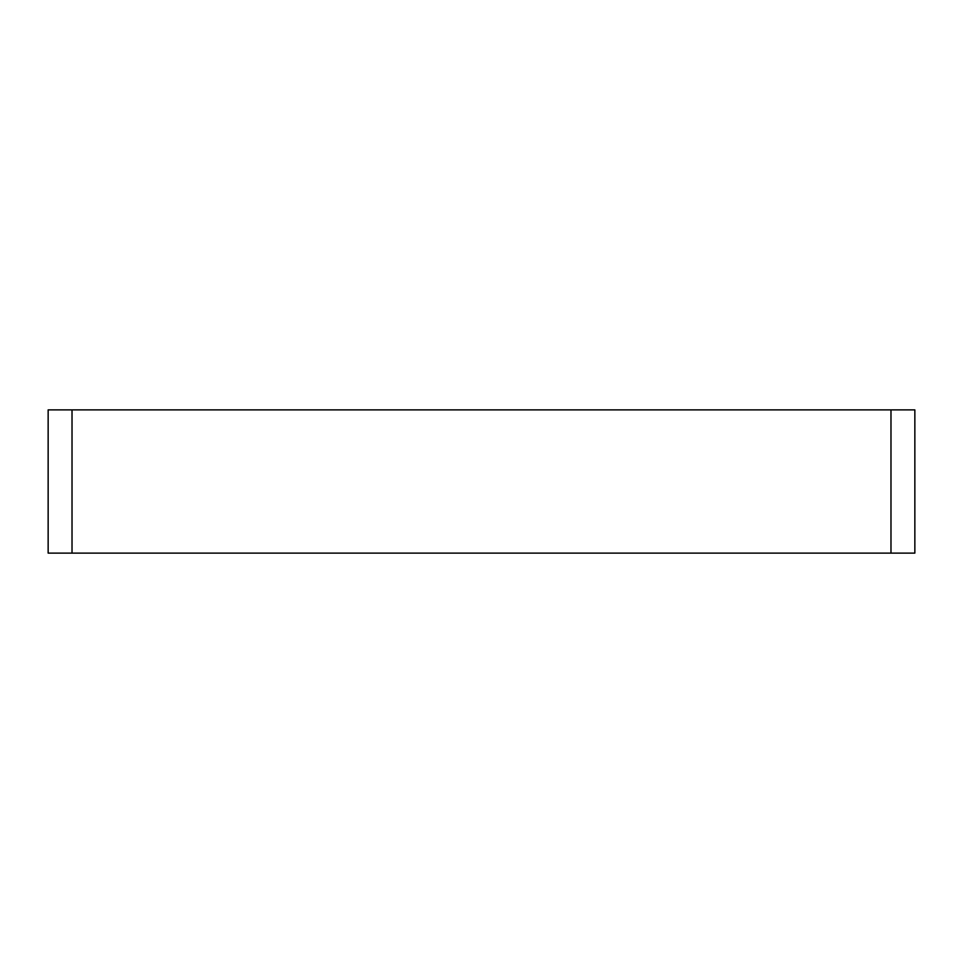 <?xml version="1.0" encoding="UTF-8"?>
<svg xmlns="http://www.w3.org/2000/svg" width="963" height="963" viewBox="0 0 963 963"><rect width="100%" height="100%" fill="white"/><g stroke="black" fill="none" stroke-linecap="round" stroke-linejoin="round"><path stroke-width="1.44" d="M48.15 553.123L72.02 553.123L72.02 409.877L48.15 409.877L48.15 553.123M890.98 553.123L914.85 553.123L914.85 409.877L890.98 409.877L890.98 553.123L72.02 553.123M72.02 409.877L890.98 409.877"/></g></svg>
